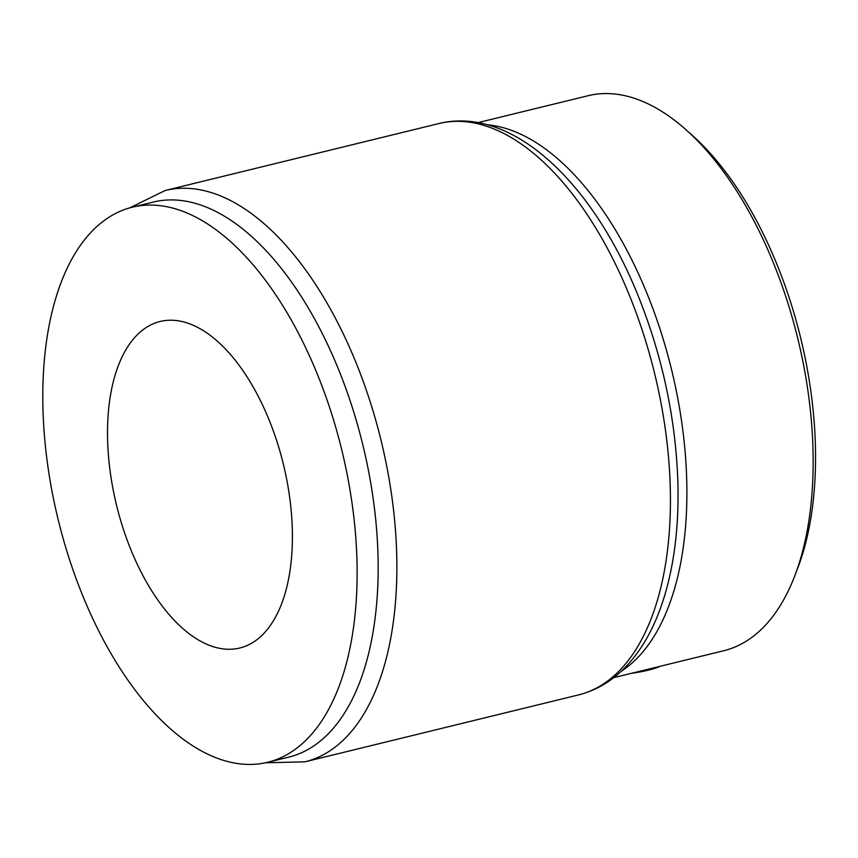 <?xml version="1.0" encoding="UTF-8"?>
<svg xmlns="http://www.w3.org/2000/svg" width="858" height="858" viewBox="0 0 858 858"><rect width="100%" height="100%" fill="white"/><g stroke="black" fill="none" stroke-linecap="round" stroke-linejoin="round"><path stroke-width="1.29" d="M267.835 762.247L288.878 757.099A285.682 146.075 -103.7 0 0 334.888 360.66A285.682 146.075 -103.7 0 0 153.121 202.102L132.078 207.25A285.682 146.075 -103.7 0 0 86.068 603.689A285.682 146.075 -103.7 0 0 267.835 762.247A285.682 146.075 -103.7 0 0 313.846 365.808A285.682 146.075 -103.7 0 0 132.078 207.25M266.956 414.779A168.05 85.929 -103.7 0 0 160.028 321.514A168.05 85.929 -103.7 0 0 132.969 554.718A168.05 85.929 -103.7 0 0 239.886 647.983A168.05 85.929 -103.7 0 0 266.956 414.779M487.441 124.796A285.682 146.075 76.3 0 1 641.655 280.877A285.682 146.075 76.3 0 1 680.523 563.835A285.682 146.075 76.3 0 1 621.128 671.364M685.746 129.537L691.88 134.985A277.284 141.774 76.3 0 1 809.362 526.544A277.284 141.774 76.3 0 1 797.79 567.964L794.862 575.632A285.682 146.075 -103.7 0 0 806.777 532.957A285.682 146.075 -103.7 0 0 685.746 129.537A285.682 146.075 -103.7 0 0 588.009 95.731L477.992 122.64M613.738 677.648L723.766 650.729A285.682 146.075 -103.7 0 0 794.862 575.632M660.167 666.291A34.535 6.145 172.4 0 1 631.381 673.326M438.717 123.595C511.572 105.502 592.052 181.81 637.644 294.53C661.968 354.676 675.353 416.42 677.799 479.74C679.3 526.597 674.023 567.985 661.99 603.893C653.335 629.44 641.344 650.332 626.018 666.548C612.28 680.93 596.428 690.39 578.464 694.926A294.09 150.364 -103.7 0 0 620.259 669.808A294.09 150.364 -103.7 0 0 641.881 329.182A294.09 150.364 -103.7 0 0 438.717 123.595L165.154 190.508A294.09 150.364 76.3 0 1 368.329 396.096A294.09 150.364 76.3 0 1 346.707 736.722A294.09 150.364 76.3 0 1 304.901 761.84L265.54 762.773M578.464 694.926L304.901 761.84M129.805 207.84L165.154 190.508"/></g></svg>
